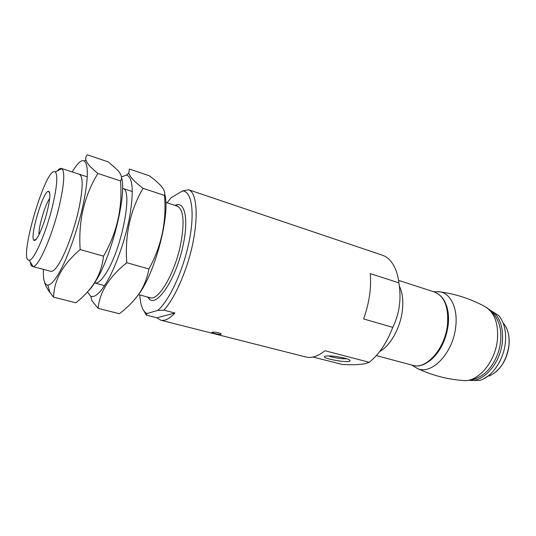 <?xml version="1.0" encoding="UTF-8"?>
<svg xmlns="http://www.w3.org/2000/svg" width="536" height="536" viewBox="0 0 536 536"><rect width="100%" height="100%" fill="white"/><g stroke="black" fill="none" stroke-linecap="round" stroke-linejoin="round"><path stroke-width="0.8" d="M167.031 202.816L171.111 197.757L182.421 190.977L188.585 189.751L382.262 255.156C386.57 256.617 390.208 259.752 393.169 264.563C396.07 269.374 397.98 275.471 398.905 282.847L370.235 273.601C371.495 287.819 369.284 302.927 363.589 318.933L392.761 327.389C386.69 343.127 378.825 354.752 369.17 362.262L324.977 350.725C318.009 356.326 311.604 358.41 305.761 356.963L160.746 320.2C164.74 321.185 169.463 318.793 174.904 313.024L163.922 310.17L157.745 310.424L146.851 313.553L146.308 313.252C142.496 310.646 140.332 304.542 139.822 294.961M188.585 189.751C199.231 193.302 198.823 231.123 186.153 267.524C179.466 286.666 172.056 300.884 163.922 310.17M146.851 313.553L146.375 315.128L156.901 317.808L160.746 320.2M146.375 315.128L143.822 310.806M198.307 192.994L197.556 192.786M313.004 357.023L342.162 364.453C353.016 365.016 360.956 364.688 365.981 363.455L369.17 362.262M218.52 332.782C215.412 332.153 213.261 331.998 212.082 332.32C210.514 332.735 219.84 334.966 221.026 334.27C221.442 333.881 220.604 333.385 218.52 332.782M399.34 285.996C402.57 292.596 403.541 301.038 402.255 311.336C400.084 328.447 390.175 345.867 379.769 351.469M392.761 327.389C399.454 313.801 401.504 298.954 398.905 282.847M182.421 190.977C191.593 190.87 195.111 211.914 189.208 241.12C183.392 270.285 169.242 300.89 157.745 310.424M52.508 206.119C46.096 232.972 33.862 260.844 29.225 260.201C17.561 261.849 46.391 164.204 55.288 171.929C57.995 175.051 57.071 186.454 52.508 206.119M47.429 210.548C43.624 226.467 36.24 242.62 34.029 240.282C29.199 238.024 43.222 190.535 48.501 191.265C50.598 191.935 50.243 198.367 47.429 210.548M57.205 170.984C58.92 168.961 60.34 168.11 61.466 168.445L61.908 168.673C65.084 172.043 64.159 184.685 59.141 206.601C52.052 236.564 38.264 267.504 33.018 266.533L32.522 266.479C31.39 266.151 30.659 264.67 30.324 262.037M156.901 317.808L174.904 313.024M38.954 234.815C38.344 227.425 45.138 204.397 49.667 198.528M344.393 358.088C336.24 356.206 329.935 355.549 325.479 356.125C317.995 357.874 349.713 363.803 350.129 360.741C350.135 359.998 348.226 359.107 344.393 358.088M328.521 355.877C332.019 357.525 342.732 359.207 346.571 358.711M489.797 309.935L498.648 315.53C504.115 322.036 506.353 331.054 505.368 342.584C503.746 360.205 491.78 377.351 479.479 380.439L469.013 380.332M489.636 374.932L483.593 378.831M486.507 307.503C490.299 309.949 493.355 313.084 495.666 316.917C499.867 323.262 501.515 331.422 500.597 341.392C499.063 357.412 488.892 373.277 477.73 377.659C473.71 379.615 469.442 380.594 464.926 380.587M446.421 305.446C448.438 311.228 449.007 317.915 448.13 325.499C445.791 340.822 439.801 352.5 430.153 360.54M134.764 299.396L139.822 292.837C156.278 269.575 170.441 212.692 164.72 194.052M149.35 175.795C154.194 179.346 158.026 182.642 160.834 185.69C164.184 189.536 165.396 192.779 164.472 195.399C166.723 221.549 161.53 246.071 148.901 268.965C147.373 277.735 144.157 285.909 139.266 293.473C134.04 300.944 127.407 307.684 119.361 313.701L98.155 308.374C99.636 292.053 109.177 276.837 126.784 262.72C124.754 235.15 130.174 210.36 143.038 188.337C134.549 181.871 129.799 176.773 128.787 173.054L129.357 169.034L149.35 175.795M87.435 291.973L90.778 296.261C94.544 297.741 99.535 293.574 105.76 283.752C115.173 268.576 125.283 240.363 129.732 216.383C133.913 191.057 132.854 177.295 126.556 175.084L121.417 176.867M91.958 300.763L98.155 308.374M95.06 283.068C98.014 283.497 101.76 280.067 106.282 272.777C121.9 248.57 133.129 189.791 122.985 188.484M143.038 188.337L164.472 195.399M126.784 262.72L148.901 268.965M88.212 291.102C90.551 288.897 93.07 285.561 95.77 281.085C111.97 255.558 127.179 193.395 121.471 177.537M108.379 161.939L117.424 169.939C121.498 174.468 122.523 178.12 120.506 180.913C122.69 207.713 117.029 232.792 103.515 256.148C102.503 265.313 99.716 273.842 95.147 281.728C90.229 289.514 83.81 296.529 75.884 302.78L53.567 297.172C53.989 280.154 62.859 264.281 80.166 249.555C78.229 221.261 84.145 195.901 97.907 173.463C90.919 167.848 86.906 163.326 85.861 159.889C85.405 157.785 85.907 156.103 87.388 154.837L108.379 161.939M43.429 269.374C42.994 279.651 44.468 284.911 47.845 285.159C50.873 285.005 54.886 280.455 59.871 271.511C68.24 256.329 77.854 228.959 83.08 205.08C88.239 179.835 88.708 165.175 84.474 161.088C82.993 160.117 81.117 160.713 78.839 162.87C76.802 164.833 74.584 167.855 72.199 171.942M44.233 281.186C45.024 284.616 46.92 288.401 49.942 292.549L53.567 297.172M50.464 271.216C52.903 272.194 56.394 268.583 60.93 260.389C67.724 247.907 75.442 225.455 79.355 206.534C83.181 186.535 83.093 175.761 79.1 174.213M97.907 173.463L120.506 180.913M80.166 249.555L103.515 256.148M175.051 205.429C184.344 200.377 188.853 217.696 183.413 243.739C176.491 279.939 154.649 311.068 147.983 297.125M447.446 325.03C444.994 348.802 426.167 369.873 412.834 365.338C426.576 369.954 445.496 349.264 448.009 325.446C449.409 307.49 444.9 296.348 434.482 292.013C444.512 296.214 448.833 307.215 447.446 325.03M165.812 202.42L177.255 206.146C183.513 209.321 184.699 221.783 180.813 243.518C175.151 272.75 158.529 301.232 150.214 297.721L149.779 297.989L148.747 297.333M503.344 323.181C507.873 328.601 509.743 336.039 508.939 345.486C506.533 360.842 499.887 371.046 489.013 376.098M490.118 310.217C499.358 315.476 503.458 325.968 502.413 341.687C500.537 363.22 483.365 382.644 469.435 380.272M497.421 339.61C495.391 362.423 477.275 383.005 462.715 380.466C447.158 379.3 432.043 375.3 417.37 368.473L417.37 368.473C431.48 375.488 453.094 353.144 455.701 326.947C458.046 308.676 450.816 293.534 440.009 291.845L439.989 291.845C456.022 294.076 470.889 298.927 484.584 306.404C494.272 311.892 498.547 322.96 497.421 339.61M437.939 291.604L439.989 291.845M146.308 313.252L146.65 313.875M376.346 355.596L412.834 365.338M398.556 280.375L434.482 292.013M29.225 260.201L33.018 266.533M55.288 171.929L61.908 168.673M32.522 266.479L50.766 271.323M94.41 282.908L104.58 285.608M138.482 294.606L150.214 297.721M61.466 168.445L87.301 176.86M122.55 188.33L132.359 191.526M175.808 205.677L177.034 205.677L177.255 206.146M49.788 193.543L48.501 191.265M36.348 239.069L34.029 240.282M221.093 333.915L221.026 334.27M349.559 359.984L350.129 360.741M495.974 371.877C503.21 365.364 507.545 356.614 508.979 345.626C509.481 340.581 509.106 335.931 507.847 331.677M411.748 365.05L417.383 368.48M433.416 291.664L440.009 291.845M90.778 296.261L91.937 300.77M126.556 175.084L128.767 173.041M47.845 285.159L49.928 292.549M84.474 161.088L85.854 159.875"/></g></svg>
